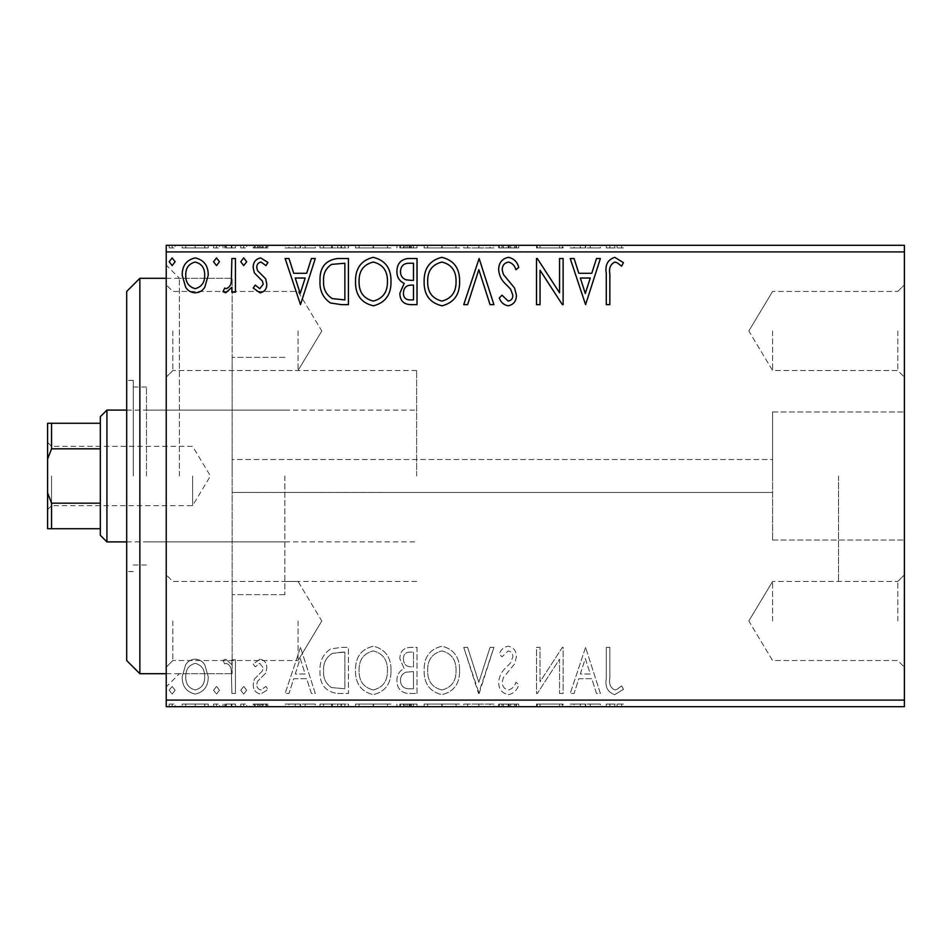 <?xml version="1.0" encoding="UTF-8"?>
<svg xmlns="http://www.w3.org/2000/svg" width="952" height="952" viewBox="0 0 952 952"><rect width="100%" height="100%" fill="white"/><g stroke="black" fill="none" stroke-linecap="round" stroke-linejoin="round"><path stroke-width="0.71" stroke-dasharray="4.76 3.57" d="M232.145 492.458L232.145 278.281L232.145 476L232.145 459.518L232.145 476L232.145 459.542L772.584 459.518L772.584 540.058L772.584 411.942L772.584 476L772.584 411.942L772.584 476L772.584 459.518L232.145 459.518L232.145 476L232.145 357.369L232.145 673.718L232.145 278.281L232.145 492.458L772.584 492.481L232.145 492.481M904.4 476L904.4 540.058L904.4 476M166.231 476L166.231 686.904L166.231 476M179.416 476L179.416 278.281L179.416 476M904.4 330.998L904.4 377.135L904.4 330.998M897.807 330.998L897.807 370.542L897.807 330.998M772.584 330.998L772.584 370.542L772.584 330.998M904.4 621.001L904.4 574.865L904.4 621.001M897.807 621.001L897.807 581.458L897.807 621.001M772.584 621.001L772.584 581.458L772.584 621.001M166.231 330.998L166.231 377.135L166.231 330.998M172.824 330.998L172.824 370.542L172.824 330.998M166.231 621.001L166.231 574.865L166.231 621.001M172.824 621.001L172.824 660.545L172.824 621.001M298.047 330.998L298.047 370.542L298.047 330.998M298.047 621.001L298.047 660.545L298.047 621.001M284.862 476L284.862 594.631L284.862 476M838.498 476L838.498 581.458L838.498 476M204.787 706.682L182.201 706.682L208.226 706.682L204.787 706.682L204.787 704.04L195.208 704.04L195.208 706.682L204.68 706.682L195.22 706.682L195.208 704.04L185.652 704.04L185.652 706.682M235.441 706.682L223.018 706.682L235.441 706.682L235.441 704.04L235.441 706.682M260.027 706.682L267.964 706.682L256.731 706.682L266.786 706.682L260.027 706.682L260.027 704.04L253.184 704.04L253.184 706.682L253.184 704.04L255.255 704.04L255.255 706.682M337.686 706.682L320.015 706.682L337.686 706.682L337.686 704.04L348.408 704.04L348.408 706.682L348.408 704.04L330.439 704.04L330.439 706.682M417.024 706.682L396.913 706.682L417.024 706.682L417.024 704.04L417.024 706.682M479.13 706.682L463.743 706.682L479.13 706.682L479.13 704.04L493.909 704.04L493.909 706.682M562.37 704.04L536.5 704.04L559.562 704.04L559.562 706.682L536.5 706.682L559.562 706.682L559.562 704.04L563.12 704.04L563.12 706.682L563.12 704.04L562.37 704.04L562.37 706.682M609.839 706.682L623.453 706.682L609.839 706.682L609.839 704.04L609.839 706.682M904.4 700.089L166.231 700.089L166.231 706.682L904.4 706.682L904.4 245.319L166.231 245.319L166.231 251.911L904.4 251.911M585.587 706.682L570.212 706.682L600.379 706.682L585.587 706.682L585.587 704.04L585.004 706.682M508.392 706.682L518.757 706.682L498.646 706.682L508.392 706.682L508.392 704.04L518.757 704.04L518.757 706.682M459.602 706.682L424.116 706.682L459.602 706.682L459.602 704.04L442.085 704.04L442.085 706.682M390.998 706.682L355.512 706.682L390.998 706.682L390.998 704.04L373.47 704.04L373.47 706.682M300.499 706.682L285.124 706.682L315.29 706.682L300.499 706.682L300.499 704.04L299.904 706.682M246.675 706.682L240.761 706.682L246.675 706.682L246.675 704.04L243.712 704.04L243.712 706.682L243.712 704.04L240.761 704.04L240.761 706.682M219.472 706.682L213.557 706.682L219.472 706.682L219.472 704.04L216.509 704.04L216.509 706.682L216.509 704.04L213.557 704.04L213.557 706.682M175.108 706.682L169.194 706.682L175.108 706.682L175.108 704.04L172.145 704.04L172.145 706.682L172.145 704.04L169.194 704.04L169.194 706.682M204.787 245.319L182.201 245.319L208.226 245.319L204.787 245.319L204.787 247.96L195.208 247.96L195.208 245.319L204.68 245.319L195.22 245.319L195.208 247.96L185.652 247.96L185.652 245.319M235.441 245.319L223.018 245.319L235.441 245.319L235.441 247.96L235.441 245.319M260.027 245.319L267.964 245.319L256.731 245.319L266.786 245.319L260.027 245.319L260.027 247.96L253.184 247.96L253.184 245.319L253.184 247.96L255.255 247.96L255.255 245.319M337.686 245.319L320.015 245.319L337.686 245.319L337.686 247.96L348.408 247.96L348.408 245.319L348.408 247.96L330.439 247.96L330.439 245.319M417.024 245.319L396.913 245.319L417.024 245.319L417.024 247.96L417.024 245.319M479.13 245.319L463.743 245.319L479.13 245.319L479.13 247.96L493.909 247.96L493.909 245.319M562.37 247.96L536.5 247.96L559.562 247.96L559.562 245.319L536.5 245.319L559.562 245.319L559.562 247.96L563.12 247.96L563.12 245.319L563.12 247.96L562.37 247.96L562.37 245.319M609.839 245.319L623.453 245.319L609.839 245.319L609.839 247.96L609.839 245.319M585.587 245.319L570.212 245.319L600.379 245.319L585.587 245.319L585.587 247.96L585.004 245.319M508.392 245.319L518.757 245.319L498.646 245.319L508.392 245.319L508.392 247.96L518.757 247.96L518.757 245.319M459.602 245.319L424.116 245.319L459.602 245.319L459.602 247.96L442.085 247.96L442.085 245.319M390.998 245.319L355.512 245.319L390.998 245.319L390.998 247.96L373.47 247.96L373.47 245.319M300.499 245.319L285.124 245.319L315.29 245.319L300.499 245.319L300.499 247.96L299.904 245.319M246.675 245.319L240.761 245.319L246.675 245.319L246.675 247.96L243.712 247.96L243.712 245.319L243.712 247.96L240.761 247.96L240.761 245.319M219.472 245.319L213.557 245.319L219.472 245.319L219.472 247.96L216.509 247.96L216.509 245.319L216.509 247.96L213.557 247.96L213.557 245.319M175.108 245.319L169.194 245.319L175.108 245.319L175.108 247.96L172.145 247.96L172.145 245.319L172.145 247.96L169.194 247.96L169.194 245.319M204.787 664.77C202.526 661.235 199.337 659.379 195.208 659.189C191.09 659.379 187.901 661.223 185.652 664.746L182.201 676.729C182.118 686.297 186.449 692.08 195.208 694.091C203.978 692.092 208.321 686.297 208.226 676.729L204.787 664.77C202.526 661.235 199.337 659.379 195.208 659.189C191.09 659.379 187.901 661.223 185.652 664.746L182.201 676.729C182.118 686.297 186.449 692.08 195.208 694.091C203.978 692.092 208.321 686.297 208.226 676.729L204.787 664.77M235.441 693.496L235.441 659.784L231.883 659.784L231.883 664.746L225.719 659.189L223.018 660.343L224.708 663.925L226.302 663.33C229.361 664.579 231.038 666.995 231.336 670.589L231.883 693.496L235.441 693.496L235.441 659.784L231.883 659.784L231.883 664.746L225.719 659.189L223.018 660.343L224.708 663.925L226.302 663.33C229.361 664.579 231.038 666.995 231.336 670.589L231.883 693.496L235.441 693.496M260.027 659.189L253.184 663.984L255.255 666.876L259.813 663.33L263.24 667.864L262.383 670.922L254.351 679.133L253.184 684.345C253.149 689.772 255.648 693.02 260.67 694.091L267.964 689.522L265.929 686.392L261.062 689.95C258.23 689.367 256.778 687.558 256.731 684.524L257.575 681.311L265.644 673.231L266.786 668.03C266.858 663.092 264.608 660.141 260.027 659.189L253.184 663.984L255.255 666.876L259.813 663.33L263.24 667.864L262.383 670.922L254.351 679.133L253.184 684.345C253.149 689.772 255.648 693.02 260.67 694.091L267.964 689.522L265.929 686.392L261.062 689.95C258.23 689.367 256.778 687.558 256.731 684.524L257.575 681.311L265.644 673.231L266.786 668.03C266.858 663.092 264.608 660.141 260.027 659.189M337.686 693.496L348.408 693.496L348.408 647.36L341.423 647.36L330.439 649.026C322.954 654.214 319.479 661.545 320.015 671.005C319.491 684.321 325.382 691.818 337.686 693.496L348.408 693.496L348.408 647.36L341.423 647.36L330.439 649.026C322.954 654.214 319.479 661.545 320.015 671.005C319.491 684.321 325.382 691.818 337.686 693.496M417.024 693.496L417.024 647.36L410.49 647.36C403.469 647.717 399.935 651.525 399.864 658.796L404.195 668.601C399.305 670.958 396.877 674.885 396.913 680.394C396.96 688.022 400.59 692.39 407.801 693.496L417.024 693.496L417.024 647.36L410.49 647.36C403.469 647.717 399.935 651.525 399.864 658.796L404.195 668.601C399.305 670.958 396.877 674.885 396.913 680.394C396.96 688.022 400.59 692.39 407.801 693.496L417.024 693.496M479.13 693.496L493.909 647.36L490.054 647.36L478.832 682.358L467.61 647.36L463.743 647.36L478.535 693.496L493.909 647.36L490.054 647.36L478.832 682.358L467.61 647.36L463.743 647.36L479.13 693.496M559.562 693.496L563.12 693.496L563.12 647.36L562.37 647.36L540.046 681.763L540.046 647.36L536.5 647.36L536.5 693.496L537.309 693.496L559.562 659.177L559.562 693.496L563.12 693.496L563.12 647.36L562.37 647.36L540.046 681.763L540.046 647.36L536.5 647.36L536.5 693.496L537.309 693.496L559.562 659.177L559.562 693.496M609.839 678.05L609.839 647.36L606.293 647.36L606.293 678.514C604.877 686.892 607.685 692.282 614.73 694.674L623.453 689.355L621.644 685.809L617.098 689.284L614.766 689.95C610.411 687.665 608.768 683.703 609.839 678.05L609.839 647.36L606.293 647.36L606.293 678.514C604.877 686.892 607.685 692.282 614.73 694.674L623.453 689.355L621.644 685.809L617.098 689.284L614.766 689.95C610.411 687.665 608.768 683.703 609.839 678.05M166.231 700.089L166.231 251.911M585.587 647.36L570.212 693.496L574.08 693.496L578.816 678.705L591.775 678.705L596.511 693.496L600.379 693.496L585.587 647.36L570.212 693.496L574.08 693.496L578.816 678.705L591.775 678.705L596.511 693.496L600.379 693.496L585.587 647.36M508.392 694.674C513.759 693.591 517.21 690.236 518.757 684.595L515.877 682.263C514.758 686.273 512.343 688.832 508.642 689.95C504.417 689.188 502.275 686.582 502.192 682.132L503.358 677.598L514.568 663.972L516.389 656.939C516.448 650.966 513.699 647.372 508.142 646.182C503.846 647.027 500.871 649.633 499.241 653.988L502.013 656.821L508.19 650.906C511.307 651.477 512.854 653.429 512.842 656.749L510.7 662.711L506.321 667.304C501.716 671.291 499.157 676.253 498.646 682.191C498.705 689.117 501.954 693.27 508.392 694.674C513.759 693.591 517.21 690.236 518.757 684.595L515.877 682.263C514.758 686.273 512.343 688.832 508.642 689.95C504.417 689.188 502.275 686.582 502.192 682.132L503.358 677.598L514.568 663.972L516.389 656.939C516.448 650.966 513.699 647.372 508.142 646.182C503.846 647.027 500.871 649.633 499.241 653.988L502.013 656.821L508.19 650.906C511.307 651.477 512.854 653.429 512.842 656.749L510.7 662.711L506.321 667.304C501.716 671.291 499.157 676.253 498.646 682.191C498.705 689.117 501.954 693.27 508.392 694.674M459.602 670.636C459.864 657.475 454.021 649.323 442.085 646.182C429.876 649.026 423.89 657.094 424.116 670.41C423.89 683.584 429.792 691.676 441.811 694.674C453.842 691.783 459.768 683.762 459.602 670.636C459.864 657.475 454.021 649.323 442.085 646.182C429.876 649.026 423.89 657.094 424.116 670.41C423.89 683.584 429.792 691.676 441.811 694.674C453.842 691.783 459.768 683.762 459.602 670.636M390.998 670.636C391.26 657.475 385.417 649.323 373.47 646.182C361.26 649.026 355.274 657.094 355.512 670.41C355.286 683.584 361.177 691.676 373.196 694.674C385.227 691.783 391.165 683.762 390.998 670.636C391.26 657.475 385.417 649.323 373.47 646.182C361.26 649.026 355.274 657.094 355.512 670.41C355.286 683.584 361.177 691.676 373.196 694.674C385.227 691.783 391.165 683.762 390.998 670.636M300.499 647.36L285.124 693.496L288.98 693.496L293.728 678.705L306.687 678.705L311.423 693.496L315.29 693.496L300.499 647.36L285.124 693.496L288.98 693.496L293.728 678.705L306.687 678.705L311.423 693.496L315.29 693.496L300.499 647.36M246.675 690.248L243.712 686.392L240.761 690.248L243.712 694.091L246.675 690.248L243.712 686.392L240.761 690.248L243.712 694.091L246.675 690.248M219.472 690.248L216.509 686.392L213.557 690.248L216.509 694.091L219.472 690.248L216.509 686.392L213.557 690.248L216.509 694.091L219.472 690.248M175.108 690.248L172.145 686.392L169.194 690.248L172.145 694.091L175.108 690.248L172.145 686.392L169.194 690.248L172.145 694.091L175.108 690.248M580.339 673.98L585.302 658.486L590.264 673.98L580.339 673.98L585.302 658.486L590.264 673.98L580.339 673.98M441.93 689.95C432.196 687.558 427.436 681.049 427.662 670.398C427.496 659.855 432.256 653.358 441.93 650.906C451.569 653.465 456.27 660.033 456.056 670.613C456.222 681.108 451.522 687.558 441.93 689.95C432.196 687.558 427.436 681.049 427.662 670.398C427.496 659.855 432.256 653.358 441.93 650.906C451.569 653.465 456.27 660.033 456.056 670.613C456.222 681.108 451.522 687.558 441.93 689.95M406.028 672.16L413.477 671.612L413.477 688.76L409.419 688.76C403.779 688.855 400.792 686.059 400.459 680.394C400.495 676.384 402.351 673.635 406.028 672.16L413.477 671.612L413.477 688.76L409.419 688.76C403.779 688.855 400.792 686.059 400.459 680.394C400.495 676.384 402.351 673.635 406.028 672.16M403.422 658.879C403.422 654.548 405.552 652.287 409.788 652.096L413.477 652.096L413.477 666.876L411.657 666.876C406.349 666.912 403.6 664.246 403.422 658.879C403.422 654.548 405.552 652.287 409.788 652.096L413.477 652.096L413.477 666.876L411.657 666.876C406.349 666.912 403.6 664.246 403.422 658.879M373.315 689.95C363.581 687.558 358.833 681.049 359.059 670.398C358.892 659.855 363.64 653.358 373.315 650.906C382.954 653.465 387.666 660.033 387.452 670.613C387.619 681.108 382.906 687.558 373.315 689.95C363.581 687.558 358.833 681.049 359.059 670.398C358.892 659.855 363.64 653.358 373.315 650.906C382.954 653.465 387.666 660.033 387.452 670.613C387.619 681.108 382.906 687.558 373.315 689.95M342.53 652.096L344.862 652.096L344.862 688.76L331.558 687.594C325.786 683.75 323.121 678.217 323.573 671.005C323.109 663.235 326.024 657.368 332.319 653.381L344.862 652.096L344.862 688.76L331.558 687.594C325.786 683.75 323.121 678.217 323.573 671.005C323.109 663.235 326.024 657.368 332.319 653.381L342.53 652.096M295.239 673.98L300.213 658.486L305.164 673.98L295.239 673.98L300.213 658.486L305.164 673.98L295.239 673.98M195.22 689.95C188.746 688.284 185.592 683.893 185.747 676.753C185.604 669.601 188.758 665.127 195.22 663.33C201.681 665.115 204.835 669.601 204.68 676.753C204.847 683.893 201.693 688.296 195.22 689.95C188.746 688.284 185.592 683.893 185.747 676.753C185.604 669.601 188.758 665.127 195.22 663.33C201.681 665.115 204.835 669.601 204.68 676.753C204.847 683.893 201.693 688.296 195.22 689.95M606.293 247.96L614.73 247.96L606.293 247.96L606.293 245.319M623.453 247.96L614.766 247.96L614.73 245.319L614.766 247.96L623.453 247.96L623.453 245.319M621.644 247.96L621.644 245.319M617.098 247.96L617.098 245.319M585.004 247.96L570.212 247.96L570.212 245.319M570.212 247.96L574.08 247.96L574.08 245.319M574.08 247.96L578.816 247.96L578.816 245.319M578.816 247.96L591.775 247.96L591.775 245.319M591.775 247.96L596.511 247.96L596.511 245.319M596.511 247.96L600.379 247.96L600.379 245.319M600.379 247.96L585.587 247.96M580.339 247.96L590.264 247.96L580.339 247.96L580.339 245.319L590.264 245.319L580.339 245.319M585.302 247.96L585.302 245.319M590.264 247.96L590.264 245.319M540.046 247.96L540.046 245.319L540.046 247.96M536.5 247.96L536.5 245.319L536.5 247.96M537.309 247.96L537.309 245.319M518.757 247.96L515.877 247.96L515.877 245.319M515.877 247.96L508.642 247.96L508.642 245.319M508.642 247.96L502.192 247.96L502.192 245.319M502.192 247.96L503.358 247.96L503.358 245.319M503.358 247.96L514.568 247.96L514.568 245.319M514.568 247.96L516.389 247.96L516.389 245.319M516.389 247.96L508.142 247.96L508.142 245.319M508.142 247.96L499.241 247.96L499.241 245.319M499.241 247.96L502.013 247.96L502.013 245.319M502.013 247.96L508.19 247.96L508.19 245.319M508.19 247.96L512.842 247.96L512.842 245.319M512.842 247.96L510.7 247.96L510.7 245.319M510.7 247.96L506.321 247.96L506.321 245.319M506.321 247.96L498.646 247.96L498.646 245.319M498.646 247.96L508.392 247.96M493.909 247.96L490.054 247.96L490.054 245.319M490.054 247.96L478.832 247.96L478.832 245.319M478.832 247.96L467.61 247.96L467.61 245.319M467.61 247.96L463.743 247.96L463.743 245.319M463.743 247.96L478.535 247.96L478.535 245.319M478.535 247.96L479.13 247.96M442.085 247.96L424.116 247.96L424.116 245.319M424.116 247.96L441.811 247.96L441.811 245.319M441.811 247.96L459.602 247.96M441.93 247.96L427.662 247.96L456.056 247.96L441.93 247.96L441.93 245.319L427.662 245.319L456.056 245.319L441.93 245.319L441.93 247.96M427.662 247.96L427.662 245.319M456.056 247.96L456.056 245.319M399.864 247.96L417.024 247.96L399.864 247.96L399.864 245.319M404.195 247.96L404.195 245.319M396.913 247.96L396.913 245.319M407.801 247.96L407.801 245.319M406.028 247.96L413.477 247.96L400.459 247.96L406.028 247.96L406.028 245.319L411.68 245.319L403.422 245.319L413.477 245.319L406.028 245.319M403.422 247.96L413.477 247.96L403.422 247.96L403.422 245.319M409.788 247.96L409.788 245.319M413.477 247.96L413.477 245.319L413.477 247.96M411.657 247.96L411.657 245.319L411.68 247.96M400.459 247.96L400.459 245.319M409.419 247.96L409.419 245.319M373.47 247.96L355.512 247.96L355.512 245.319M355.512 247.96L373.196 247.96L373.196 245.319M373.196 247.96L390.998 247.96M373.315 247.96L359.059 247.96L387.452 247.96L373.315 247.96L373.315 245.319L359.059 245.319L387.452 245.319L373.315 245.319L373.315 247.96M359.059 247.96L359.059 245.319M387.452 247.96L387.452 245.319M330.439 247.96L320.015 247.96L320.015 245.319M320.015 247.96L337.686 247.96M342.53 247.96L323.573 247.96L342.53 247.96L342.53 245.319L344.862 245.319L323.573 245.319L342.53 245.319M344.862 247.96L344.862 245.319L344.862 247.96M332.319 247.96L332.319 245.319M323.573 247.96L323.573 245.319M331.558 247.96L331.558 245.319M299.904 247.96L285.124 247.96L285.124 245.319M285.124 247.96L288.98 247.96L288.98 245.319M288.98 247.96L293.728 247.96L293.728 245.319M293.728 247.96L306.687 247.96L306.687 245.319M306.687 247.96L311.423 247.96L311.423 245.319M311.423 247.96L315.29 247.96L315.29 245.319M315.29 247.96L300.499 247.96M295.239 247.96L305.164 247.96L295.239 247.96L295.239 245.319L305.164 245.319L295.239 245.319M300.213 247.96L300.213 245.319M305.164 247.96L305.164 245.319M255.255 247.96L259.813 247.96L259.813 245.319M259.813 247.96L263.24 247.96L263.24 245.319M263.24 247.96L262.383 247.96L262.383 245.319M262.383 247.96L254.351 247.96L254.351 245.319M254.351 247.96L260.67 247.96L260.67 245.319M260.67 247.96L267.964 247.96L267.964 245.319M267.964 247.96L265.929 247.96L265.929 245.319M265.929 247.96L261.062 247.96L261.062 245.319M261.062 247.96L256.731 247.96L256.731 245.319M256.731 247.96L257.575 247.96L257.575 245.319M257.575 247.96L261.348 247.96L261.348 245.319M261.348 247.96L265.644 247.96L265.644 245.319M265.644 247.96L266.786 247.96L266.786 245.319M266.786 247.96L260.027 247.96M240.761 247.96L246.675 247.96M225.719 247.96L235.441 247.96L231.883 247.96L231.883 245.319L231.883 247.96L225.719 247.96L225.719 245.319M223.018 247.96L223.018 245.319M224.708 247.96L224.708 245.319M226.302 247.96L226.302 245.319M231.336 247.96L231.336 245.319M231.883 247.96L231.883 245.319M213.557 247.96L219.472 247.96M185.652 247.96L182.201 247.96L182.201 245.319M182.201 247.96L208.226 247.96L208.226 245.319M208.226 247.96L204.787 247.96M195.22 247.96L185.747 247.96L204.68 247.96L195.22 247.96L195.22 245.319L195.22 247.96M185.747 247.96L185.747 245.319M204.68 247.96L204.68 245.319M169.194 247.96L175.108 247.96M609.839 273.95L609.839 304.64L606.293 304.64L606.293 273.486C604.877 265.108 607.685 259.717 614.73 257.326L623.453 262.645L621.644 266.191L617.098 262.716L614.766 262.05C610.411 264.335 608.768 268.297 609.839 273.95M585.587 304.64L570.212 258.504L574.08 258.504L578.816 273.295L591.775 273.295L596.511 258.504L600.379 258.504L585.587 304.64M580.339 278.02L585.302 293.514L590.264 278.02L580.339 278.02M559.562 258.504L563.12 258.504L563.12 304.64L562.37 304.64L540.046 270.237L540.046 304.64L536.5 304.64L536.5 258.504L537.309 258.504L559.562 292.823L559.562 258.504M508.392 257.326C513.759 258.409 517.21 261.764 518.757 267.405L515.877 269.737C514.758 265.727 512.343 263.168 508.642 262.05C504.417 262.811 502.275 265.418 502.192 269.868L503.358 274.402L514.568 288.028L516.389 295.06C516.448 301.034 513.699 304.628 508.142 305.818C503.846 304.973 500.871 302.367 499.241 298.012L502.013 295.18L508.19 301.094C511.307 300.523 512.854 298.571 512.842 295.251L510.7 289.289L506.321 284.696C501.716 280.709 499.157 275.747 498.646 269.809C498.705 262.883 501.954 258.73 508.392 257.326M479.13 258.504L493.909 304.64L490.054 304.64L478.832 269.642L467.61 304.64L463.743 304.64L479.13 258.504M459.602 281.364C459.864 294.525 454.021 302.676 442.085 305.818C429.876 302.974 423.89 294.906 424.116 281.59C423.89 268.416 429.792 260.324 441.811 257.326C453.842 260.217 459.768 268.238 459.602 281.364M441.93 262.05C432.196 264.442 427.436 270.951 427.662 281.602C427.496 292.145 432.256 298.642 441.93 301.094C451.569 298.535 456.27 291.966 456.056 281.387C456.222 270.892 451.522 264.442 441.93 262.05M417.024 258.504L417.024 304.64L410.49 304.64C403.469 304.283 399.935 300.475 399.864 293.204L404.195 283.399C399.305 281.042 396.877 277.115 396.913 271.606C396.96 263.978 400.59 259.61 407.801 258.504L417.024 258.504M406.028 279.84L413.477 280.388L413.477 263.24L409.419 263.24C403.779 263.145 400.792 265.941 400.459 271.606C400.495 275.616 402.351 278.365 406.028 279.84M403.422 293.121C403.422 297.452 405.552 299.713 409.788 299.904L413.477 299.904L413.477 285.124L411.657 285.124C406.349 285.088 403.6 287.754 403.422 293.121M390.998 281.364C391.26 294.525 385.417 302.676 373.47 305.818C361.26 302.974 355.274 294.906 355.512 281.59C355.286 268.416 361.177 260.324 373.196 257.326C385.227 260.217 391.165 268.238 390.998 281.364M373.315 262.05C363.581 264.442 358.833 270.951 359.059 281.602C358.892 292.145 363.64 298.642 373.315 301.094C382.954 298.535 387.666 291.966 387.452 281.387C387.619 270.892 382.906 264.442 373.315 262.05M337.686 258.504L348.408 258.504L348.408 304.64L341.423 304.64L330.439 302.974C322.954 297.786 319.479 290.455 320.015 280.995C319.491 267.679 325.382 260.182 337.686 258.504M342.53 299.904L344.862 299.904L344.862 263.24L331.558 264.406C325.786 268.25 323.121 273.783 323.573 280.995C323.109 288.765 326.024 294.632 332.319 298.619L342.53 299.904M300.499 304.64L285.124 258.504L288.98 258.504L293.728 273.295L306.687 273.295L311.423 258.504L315.29 258.504L300.499 304.64M295.239 278.02L300.213 293.514L305.164 278.02L295.239 278.02M260.027 292.811L253.184 288.016L255.255 285.124L259.813 288.67L263.24 284.136L262.383 281.078L254.351 272.867L253.184 267.655C253.149 262.228 255.648 258.98 260.67 257.909L267.964 262.478L265.929 265.608L261.062 262.05C258.23 262.633 256.778 264.442 256.731 267.476L257.575 270.689L265.644 278.769L266.786 283.97C266.858 288.908 264.608 291.859 260.027 292.811M246.675 261.752L243.712 265.608L240.761 261.752L243.712 257.909L246.675 261.752M235.441 258.504L235.441 292.216L231.883 292.216L231.883 287.254L225.719 292.811L223.018 291.657L224.708 288.075L226.302 288.67C229.361 287.421 231.038 285.005 231.336 281.411L231.883 258.504L235.441 258.504M219.472 261.752L216.509 265.608L213.557 261.752L216.509 257.909L219.472 261.752M204.787 287.23C202.526 290.765 199.337 292.621 195.208 292.811C191.09 292.621 187.901 290.776 185.652 287.254L182.201 275.271C182.118 265.703 186.449 259.92 195.208 257.909C203.978 259.908 208.321 265.703 208.226 275.271L204.787 287.23M195.22 262.05C188.746 263.716 185.592 268.107 185.747 275.247C185.604 282.399 188.758 286.873 195.22 288.67C201.681 286.885 204.835 282.399 204.68 275.247C204.847 268.107 201.693 263.704 195.22 262.05M175.108 261.752L172.145 265.608L169.194 261.752L172.145 257.909L175.108 261.752M606.293 704.04L614.73 704.04L606.293 704.04L606.293 706.682M623.453 704.04L614.766 704.04L614.73 706.682L614.766 704.04L623.453 704.04L623.453 706.682M621.644 704.04L621.644 706.682M617.098 704.04L617.098 706.682M585.004 704.04L570.212 704.04L570.212 706.682M570.212 704.04L574.08 704.04L574.08 706.682M574.08 704.04L578.816 704.04L578.816 706.682M578.816 704.04L591.775 704.04L591.775 706.682M591.775 704.04L596.511 704.04L596.511 706.682M596.511 704.04L600.379 704.04L600.379 706.682M600.379 704.04L585.587 704.04M580.339 704.04L590.264 704.04L580.339 704.04L580.339 706.682L590.264 706.682L580.339 706.682M585.302 704.04L585.302 706.682M590.264 704.04L590.264 706.682M540.046 704.04L540.046 706.682L540.046 704.04M536.5 704.04L536.5 706.682L536.5 704.04M537.309 704.04L537.309 706.682M518.757 704.04L515.877 704.04L515.877 706.682M515.877 704.04L508.642 704.04L508.642 706.682M508.642 704.04L502.192 704.04L502.192 706.682M502.192 704.04L503.358 704.04L503.358 706.682M503.358 704.04L514.568 704.04L514.568 706.682M514.568 704.04L516.389 704.04L516.389 706.682M516.389 704.04L508.142 704.04L508.142 706.682M508.142 704.04L499.241 704.04L499.241 706.682M499.241 704.04L502.013 704.04L502.013 706.682M502.013 704.04L508.19 704.04L508.19 706.682M508.19 704.04L512.842 704.04L512.842 706.682M512.842 704.04L510.7 704.04L510.7 706.682M510.7 704.04L506.321 704.04L506.321 706.682M506.321 704.04L498.646 704.04L498.646 706.682M498.646 704.04L508.392 704.04M493.909 704.04L490.054 704.04L490.054 706.682M490.054 704.04L478.832 704.04L478.832 706.682M478.832 704.04L467.61 704.04L467.61 706.682M467.61 704.04L463.743 704.04L463.743 706.682M463.743 704.04L478.535 704.04L478.535 706.682M478.535 704.04L479.13 704.04M442.085 704.04L424.116 704.04L424.116 706.682M424.116 704.04L441.811 704.04L441.811 706.682M441.811 704.04L459.602 704.04M441.93 704.04L427.662 704.04L456.056 704.04L441.93 704.04L441.93 706.682L427.662 706.682L456.056 706.682L441.93 706.682L441.93 704.04M427.662 704.04L427.662 706.682M456.056 704.04L456.056 706.682M399.864 704.04L417.024 704.04L399.864 704.04L399.864 706.682M404.195 704.04L404.195 706.682M396.913 704.04L396.913 706.682M407.801 704.04L407.801 706.682M406.028 704.04L413.477 704.04L400.459 704.04L406.028 704.04L406.028 706.682L411.68 706.682L403.422 706.682L413.477 706.682L406.028 706.682M403.422 704.04L413.477 704.04L403.422 704.04L403.422 706.682M409.788 704.04L409.788 706.682M413.477 704.04L413.477 706.682L413.477 704.04M411.657 704.04L411.657 706.682L411.68 704.04M400.459 704.04L400.459 706.682M409.419 704.04L409.419 706.682M373.47 704.04L355.512 704.04L355.512 706.682M355.512 704.04L373.196 704.04L373.196 706.682M373.196 704.04L390.998 704.04M373.315 704.04L359.059 704.04L387.452 704.04L373.315 704.04L373.315 706.682L359.059 706.682L387.452 706.682L373.315 706.682L373.315 704.04M359.059 704.04L359.059 706.682M387.452 704.04L387.452 706.682M330.439 704.04L320.015 704.04L320.015 706.682M320.015 704.04L337.686 704.04M342.53 704.04L323.573 704.04L342.53 704.04L342.53 706.682L344.862 706.682L323.573 706.682L342.53 706.682M344.862 704.04L344.862 706.682L344.862 704.04M332.319 704.04L332.319 706.682M323.573 704.04L323.573 706.682M331.558 704.04L331.558 706.682M299.904 704.04L285.124 704.04L285.124 706.682M285.124 704.04L288.98 704.04L288.98 706.682M288.98 704.04L293.728 704.04L293.728 706.682M293.728 704.04L306.687 704.04L306.687 706.682M306.687 704.04L311.423 704.04L311.423 706.682M311.423 704.04L315.29 704.04L315.29 706.682M315.29 704.04L300.499 704.04M295.239 704.04L305.164 704.04L295.239 704.04L295.239 706.682L305.164 706.682L295.239 706.682M300.213 704.04L300.213 706.682M305.164 704.04L305.164 706.682M255.255 704.04L259.813 704.04L259.813 706.682M259.813 704.04L263.24 704.04L263.24 706.682M263.24 704.04L262.383 704.04L262.383 706.682M262.383 704.04L254.351 704.04L254.351 706.682M254.351 704.04L260.67 704.04L260.67 706.682M260.67 704.04L267.964 704.04L267.964 706.682M267.964 704.04L265.929 704.04L265.929 706.682M265.929 704.04L261.062 704.04L261.062 706.682M261.062 704.04L256.731 704.04L256.731 706.682M256.731 704.04L257.575 704.04L257.575 706.682M257.575 704.04L261.348 704.04L261.348 706.682M261.348 704.04L265.644 704.04L265.644 706.682M265.644 704.04L266.786 704.04L266.786 706.682M266.786 704.04L260.027 704.04M240.761 704.04L246.675 704.04M225.719 704.04L235.441 704.04L231.883 704.04L231.883 706.682L231.883 704.04L225.719 704.04L225.719 706.682M223.018 704.04L223.018 706.682M224.708 704.04L224.708 706.682M226.302 704.04L226.302 706.682M231.336 704.04L231.336 706.682M231.883 704.04L231.883 706.682M213.557 704.04L219.472 704.04M185.652 704.04L182.201 704.04L182.201 706.682M182.201 704.04L208.226 704.04L208.226 706.682M208.226 704.04L204.787 704.04M195.22 704.04L185.747 704.04L204.68 704.04L195.22 704.04L195.22 706.682L195.22 704.04M185.747 704.04L185.747 706.682M204.68 704.04L204.68 706.682M169.194 704.04L175.108 704.04M126.687 291.455L126.687 660.545M139.873 673.718L139.873 278.281M146.465 476L146.465 387.024L146.465 476M133.28 476L133.28 380.431L133.28 476M126.687 476L126.687 571.569L126.687 476M47.6 476L47.6 509.617L47.6 476M51.551 476L51.551 505.655L51.551 476M192.601 476L192.601 505.655L192.601 476M106.921 541.902L106.921 410.098M100.329 416.678L100.329 535.322M416.678 476L416.678 370.542L416.678 476M100.329 423.271L47.6 423.271L47.6 528.729L51.551 528.729L51.551 503.18L47.6 492.886M100.329 503.18L51.551 503.18M47.6 459.114L51.551 448.82L51.551 423.271M100.329 448.82L51.551 448.82M100.329 528.729L51.551 528.729M509.237 247.96L509.237 245.319M410.49 247.96L410.49 245.319M341.423 247.96L341.423 245.319M341.042 247.96L341.042 245.319M258.837 247.96L258.837 245.319M509.237 704.04L509.237 706.682M410.49 704.04L410.49 706.682M341.423 704.04L341.423 706.682M341.042 704.04L341.042 706.682M258.837 704.04L258.837 706.682M772.584 540.058L904.4 540.058L772.584 540.058M166.231 673.718L232.145 673.718L179.416 673.718L166.231 686.904M897.807 291.455L904.4 284.862L897.807 291.455L772.584 291.455L897.807 291.455M748.819 330.998L772.584 291.455L748.819 330.998L772.584 370.542L897.807 370.542L904.4 377.135L897.807 370.542L772.584 370.542L748.819 330.998M897.807 581.458L904.4 574.865L897.807 581.458L772.584 581.458L897.807 581.458M748.819 621.001L772.584 581.458L748.819 621.001L772.584 660.545L897.807 660.545L904.4 667.138L897.807 660.545L772.584 660.545L748.819 621.001M172.824 370.542L166.231 377.135L172.824 370.542L298.047 370.542L172.824 370.542M172.824 660.545L166.231 667.138L172.824 660.545L298.047 660.545L172.824 660.545M321.812 330.998L298.047 370.542L321.812 330.998L298.047 291.455L172.824 291.455L166.231 284.862L172.824 291.455L298.047 291.455L321.812 330.998M321.812 621.001L298.047 660.545L321.812 621.001L298.047 581.458L172.824 581.458L166.231 574.865L172.824 581.458L298.047 581.458L321.812 621.001M416.678 581.458L284.862 581.458M284.862 594.631L232.145 594.631L284.862 594.631M166.231 278.281L232.145 278.281L179.416 278.281L166.231 265.096M284.862 357.369L232.145 357.369L284.862 357.369M416.678 370.542L284.862 370.542M772.584 411.942L904.4 411.942L772.584 411.942M284.862 410.098L146.465 410.098M133.28 387.024L146.465 387.024M133.28 380.431L126.687 380.431M133.28 571.569L126.687 571.569M133.28 564.976L146.465 564.976M284.862 541.902L146.465 541.902M47.6 442.382L51.551 446.345L192.601 446.345L210.416 476L192.601 505.655L51.551 505.655L47.6 509.617M126.687 410.098L416.678 410.098M126.687 541.902L416.678 541.902"/><path stroke-width="1.43" d="M904.4 706.682L166.231 706.682L166.231 700.089L904.4 700.089L904.4 706.682M204.787 287.23C202.526 290.765 199.337 292.621 195.208 292.811C191.09 292.621 187.901 290.776 185.652 287.254L182.201 275.271C182.118 265.703 186.449 259.92 195.208 257.909C203.978 259.908 208.321 265.703 208.226 275.271L204.787 287.23M235.441 258.504L235.441 292.216L231.883 292.216L231.883 287.254L225.719 292.811L223.018 291.657L224.708 288.075L226.302 288.67C229.361 287.421 231.038 285.005 231.336 281.411L231.883 258.504L235.441 258.504M260.027 292.811L253.184 288.016L255.255 285.124L259.813 288.67L263.24 284.136L262.383 281.078L254.351 272.867L253.184 267.655C253.149 262.228 255.648 258.98 260.67 257.909L267.964 262.478L265.929 265.608L261.062 262.05C258.23 262.633 256.778 264.442 256.731 267.476L257.575 270.689L265.644 278.769L266.786 283.97C266.858 288.908 264.608 291.859 260.027 292.811M337.686 258.504L348.408 258.504L348.408 304.64L341.423 304.64L330.439 302.974C322.954 297.786 319.479 290.455 320.015 280.995C319.491 267.679 325.382 260.182 337.686 258.504M417.024 258.504L417.024 304.64L410.49 304.64C403.469 304.283 399.935 300.475 399.864 293.204L404.195 283.399C399.305 281.042 396.877 277.115 396.913 271.606C396.96 263.978 400.59 259.61 407.801 258.504L417.024 258.504M479.13 258.504L493.909 304.64L490.054 304.64L478.832 269.642L467.61 304.64L463.743 304.64L479.13 258.504M559.562 258.504L563.12 258.504L563.12 304.64L562.37 304.64L540.046 270.237L540.046 304.64L536.5 304.64L536.5 258.504L537.309 258.504L559.562 292.823L559.562 258.504M609.839 273.95L609.839 304.64L606.293 304.64L606.293 273.486C604.877 265.108 607.685 259.717 614.73 257.326L623.453 262.645L621.644 266.191L617.098 262.716L614.766 262.05C610.411 264.335 608.768 268.297 609.839 273.95M166.231 251.911L166.231 245.319L904.4 245.319L904.4 251.911L166.231 251.911L166.231 700.089M904.4 251.911L904.4 700.089M585.587 304.64L570.212 258.504L574.08 258.504L578.816 273.295L591.775 273.295L596.511 258.504L600.379 258.504L585.587 304.64M508.392 257.326C513.759 258.409 517.21 261.764 518.757 267.405L515.877 269.737C514.758 265.727 512.343 263.168 508.642 262.05C504.417 262.811 502.275 265.418 502.192 269.868L503.358 274.402L514.568 288.028L516.389 295.06C516.448 301.034 513.699 304.628 508.142 305.818C503.846 304.973 500.871 302.367 499.241 298.012L502.013 295.18L508.19 301.094C511.307 300.523 512.854 298.571 512.842 295.251L510.7 289.289L506.321 284.696C501.716 280.709 499.157 275.747 498.646 269.809C498.705 262.883 501.954 258.73 508.392 257.326M459.602 281.364C459.864 294.525 454.021 302.676 442.085 305.818C429.876 302.974 423.89 294.906 424.116 281.59C423.89 268.416 429.792 260.324 441.811 257.326C453.842 260.217 459.768 268.238 459.602 281.364M390.998 281.364C391.26 294.525 385.417 302.676 373.47 305.818C361.26 302.974 355.274 294.906 355.512 281.59C355.286 268.416 361.177 260.324 373.196 257.326C385.227 260.217 391.165 268.238 390.998 281.364M300.499 304.64L285.124 258.504L288.98 258.504L293.728 273.295L306.687 273.295L311.423 258.504L315.29 258.504L300.499 304.64M246.675 261.752L243.712 265.608L240.761 261.752L243.712 257.909L246.675 261.752M219.472 261.752L216.509 265.608L213.557 261.752L216.509 257.909L219.472 261.752M175.108 261.752L172.145 265.608L169.194 261.752L172.145 257.909L175.108 261.752M580.339 278.02L585.302 293.514L590.264 278.02L580.339 278.02M427.662 281.602C427.496 292.145 432.256 298.642 441.93 301.094C451.569 298.535 456.27 291.966 456.056 281.387C456.222 270.892 451.522 264.442 441.93 262.05C432.196 264.442 427.436 270.951 427.662 281.602M409.788 299.904L413.477 299.904L413.477 285.124L411.657 285.124C406.349 285.088 403.6 287.754 403.422 293.121C403.422 297.452 405.552 299.713 409.788 299.904M411.68 280.388L413.477 280.388L413.477 263.24L409.419 263.24C403.779 263.145 400.792 265.941 400.459 271.606C400.495 275.616 402.351 278.365 406.028 279.84L411.68 280.388M359.059 281.602C358.892 292.145 363.64 298.642 373.315 301.094C382.954 298.535 387.666 291.966 387.452 281.387C387.619 270.892 382.906 264.442 373.315 262.05C363.581 264.442 358.833 270.951 359.059 281.602M344.862 299.904L344.862 263.24L331.558 264.406C325.786 268.25 323.121 273.783 323.573 280.995C323.109 288.765 326.024 294.632 332.319 298.619L344.862 299.904M295.239 278.02L300.213 293.514L305.164 278.02L295.239 278.02M185.747 275.247C185.604 282.399 188.758 286.873 195.22 288.67C201.681 286.885 204.835 282.399 204.68 275.247C204.847 268.107 201.693 263.704 195.22 262.05C188.746 263.716 185.592 268.107 185.747 275.247M139.873 673.718L126.687 660.545L126.687 291.455L139.873 278.281L139.873 673.718L166.231 673.718M106.921 541.902L100.329 535.322L100.329 416.678L106.921 410.098L106.921 541.902L126.687 541.902M100.329 448.82L51.551 448.82L47.6 459.114L47.6 423.271L51.551 423.271L51.551 448.82M100.329 528.729L47.6 528.729L47.6 459.114M47.6 492.886L51.551 503.18L51.551 528.729M100.329 503.18L51.551 503.18M100.329 423.271L51.551 423.271M139.873 278.281L166.231 278.281M106.921 410.098L126.687 410.098"/></g></svg>
